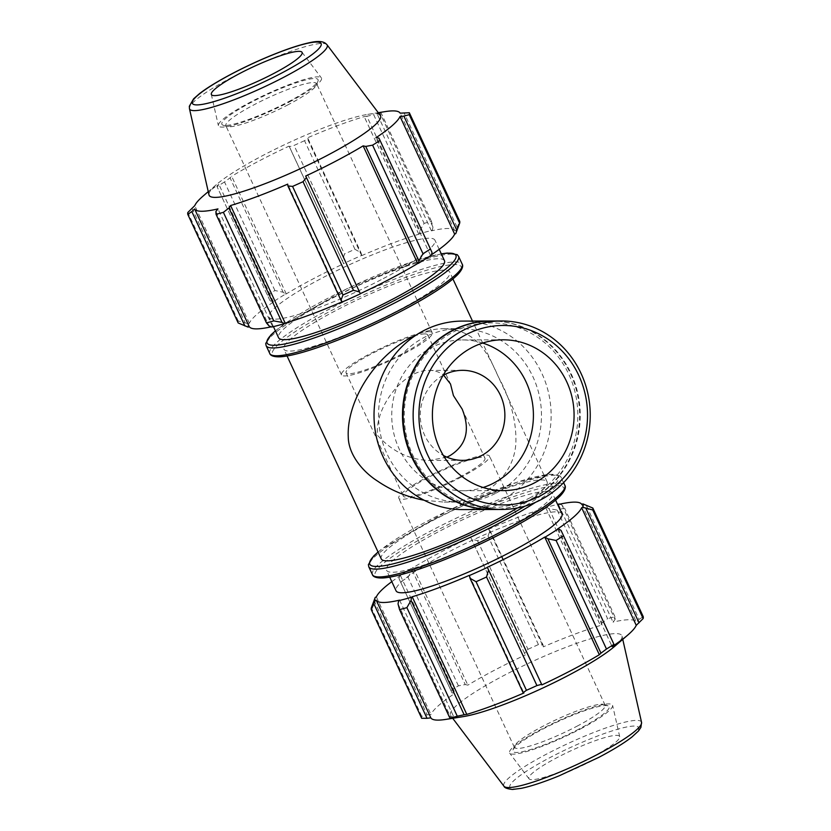<?xml version="1.0" encoding="UTF-8"?>
<svg xmlns="http://www.w3.org/2000/svg" width="831" height="831" viewBox="0 0 831 831"><rect width="100%" height="100%" fill="white"/><g stroke="black" fill="none" stroke-linecap="round" stroke-linejoin="round"><path stroke-width="0.62" stroke-dasharray="4.16 3.12" d="M398.111 310.514A91.441 13.763 -24.9 0 0 449.758 272.111A91.441 13.763 -24.9 0 0 361.018 298.132A91.441 13.763 -24.9 0 0 283.87 349.113A91.441 13.763 -24.9 0 0 398.111 310.514M424.205 500.262L444.232 502.111C458.483 502.069 471.364 499.078 482.884 493.147C503.472 480.869 514.472 464.238 515.885 443.266C516.529 421.41 510.733 399.358 498.486 377.087C485.377 347.005 473.4 329.834 443.65 328.702C435.008 328.712 425.929 330.78 416.404 334.893M517.453 507.959A91.441 13.763 -24.9 0 0 547.13 481.887A91.441 13.763 -24.9 0 0 458.39 507.897A91.441 13.763 -24.9 0 0 381.242 558.889M559.782 504.178L562.016 505.123L564.561 508.136A121.928 18.355 -24.9 0 0 557.206 510.099L548.979 508.603L546.528 507.367A114.616 17.254 155.1 0 1 557.57 504.375M546.528 507.367L545.811 507.845A113.39 17.067 -24.9 0 0 488.69 529.243L490.02 530.687L488.036 536.005A121.928 18.355 -24.9 0 0 477.565 540.721L471.468 539.039L470.626 537.179A114.616 17.254 155.1 0 1 488.794 529.004M470.626 537.179L470.72 537.335A113.39 17.067 -24.9 0 0 413.267 567.521L412.56 567.687L412.166 570.201L408.011 577.275A121.928 18.355 -24.9 0 0 400.552 581.98L398.963 578.532L399.628 575.852A114.616 17.254 155.1 0 1 412.56 567.687M399.628 575.852L400.48 575.592A113.39 17.067 -24.9 0 0 391.806 581.658M561.953 513.807A91.441 13.763 -24.9 0 0 473.213 539.828A91.441 13.763 -24.9 0 0 396.055 590.81M545.811 507.845L600.408 625.473L602.07 622.97L548.979 508.603M557.206 510.099L607.606 618.669L602.07 622.97M470.72 537.335L525.317 654.963L471.468 539.039M477.565 540.721L527.965 649.302L524.548 653.405M400.48 575.592L455.076 693.22L452.043 692.898L398.963 578.532M400.552 581.98L452.043 692.898M375.259 597.364L373.327 602.423M487.288 567.272L541.885 684.889M614.171 644.814L561.081 530.448M581.773 504.407L636.369 622.024L639.184 619.407L586.104 505.04M643.215 616.612L639.184 619.407M576.901 726.263A50.026 7.531 -24.9 0 0 605.155 705.259A50.026 7.531 -24.9 0 0 604.137 704.47A50.026 7.531 -24.9 0 0 556.614 719.501A50.026 7.531 -24.9 0 0 514.451 746.103A50.026 7.531 -24.9 0 0 514.41 747.381A50.026 7.531 -24.9 0 0 576.901 726.263M579.176 728.953A53.018 7.978 155.1 0 1 512.987 749.978A53.018 7.978 155.1 0 1 557.674 721.775A53.018 7.978 155.1 0 1 608.053 705.851A53.018 7.978 155.1 0 1 579.176 728.953M580.464 728.953A56.778 8.549 -24.9 0 0 612.613 705.374A56.778 8.549 -24.9 0 0 557.435 721.266A56.778 8.549 -24.9 0 0 509.673 753.156A56.778 8.549 -24.9 0 0 580.464 728.953M374.064 600.512L427.144 714.878L421.743 716.322A121.928 18.355 -24.9 0 0 421.67 718.264M427.144 714.878L430.957 714.504A113.39 17.067 155.1 0 1 455.076 693.22M412.166 570.201L465.256 684.567L458.411 685.845A121.928 18.355 -24.9 0 0 450.953 690.551M465.256 684.567L467.863 685.139A113.39 17.067 155.1 0 1 525.317 654.963M490.02 530.687L543.1 645.053L538.436 644.586A121.928 18.355 -24.9 0 0 527.965 649.302M543.1 645.053L543.287 646.871A113.39 17.067 155.1 0 1 600.408 625.473M562.016 505.123L615.096 619.49L614.961 616.706A121.928 18.355 -24.9 0 0 607.606 618.669M615.096 619.49L613.029 622.097A113.39 17.067 155.1 0 1 636.369 622.024M614.68 646.331A94.485 14.22 -24.9 0 0 622.014 636.089A94.485 14.22 -24.9 0 0 530.168 662.536A94.485 14.22 -24.9 0 0 450.693 715.616A94.485 14.22 -24.9 0 0 463.241 716.623M398.028 603.867L451.108 718.233M421.743 716.322L371.353 607.752M458.411 685.845L408.011 577.275M538.436 644.586L488.036 536.005M614.961 616.706L564.561 508.136M500.771 531.684A91.441 13.763 -24.9 0 0 552.418 493.282A91.441 13.763 -24.9 0 0 463.688 519.302A91.441 13.763 -24.9 0 0 386.529 570.284A91.441 13.763 -24.9 0 0 500.771 531.684M469.318 575.364L523.914 692.981M399.576 600.138L454.173 717.755M376.36 596.887L430.957 714.504M413.267 567.521L467.863 685.139M488.69 529.243L543.287 646.871M558.432 504.479L613.029 622.097M557.528 529.015L612.125 646.632M591.381 757.457A50.026 7.531 -24.9 0 0 619.708 736.692A50.026 7.531 -24.9 0 0 571.094 750.684A50.026 7.531 -24.9 0 0 529.015 778.792A50.026 7.531 -24.9 0 0 591.381 757.457M419.946 230.613L424.111 223.362A121.928 18.355 155.1 0 1 431.466 221.399L432.972 227.133L432.286 230.353A114.616 17.254 -24.9 0 0 419.52 233.76L419.946 230.613L366.855 116.247L373.711 114.792L424.111 223.362M432.286 230.353L431.424 230.862A113.39 17.067 155.1 0 1 454.765 230.789L455.866 230.27L459.72 221.306M455.845 233.386A114.616 17.254 -24.9 0 0 455.866 230.27M431.466 254.774A113.39 17.067 155.1 0 1 430.52 255.408L431.372 255.148M305.683 176.037L360.28 293.665A113.39 17.067 155.1 0 1 360.28 293.665L360.374 293.821M271.716 327.03L272.568 326.521A113.39 17.067 155.1 0 1 271.218 326.822M238.175 322.958A121.928 18.355 155.1 0 1 238.248 321.015L248.251 323.747A114.616 17.254 -24.9 0 0 248.126 327.113M248.251 323.747L249.352 323.269A113.39 17.067 155.1 0 1 273.472 301.985L272.62 302.235L269.919 300.552L267.457 295.244A121.928 18.355 155.1 0 1 274.916 290.538L283.132 292.211L285.552 294.07A114.616 17.254 -24.9 0 0 272.62 302.235M285.552 294.07L286.259 293.914A113.39 17.067 155.1 0 1 343.712 263.728L342.424 261.059L344.47 253.995A121.928 18.355 155.1 0 1 354.941 249.279L360.976 252.707L361.786 255.387A114.616 17.254 -24.9 0 0 343.619 263.562M361.786 255.387L361.682 255.636A113.39 17.067 155.1 0 1 418.803 234.238L419.52 233.76M383.288 278.593A91.441 13.763 -24.9 0 0 434.945 240.19A91.441 13.763 -24.9 0 0 346.205 266.211A91.441 13.763 -24.9 0 0 269.047 317.193A91.441 13.763 -24.9 0 0 383.288 278.593M431.424 230.862L376.827 113.245L379.892 112.767L432.972 227.133M431.466 221.399L381.065 112.829L379.892 112.767M361.682 255.636L307.086 138.019L307.896 138.341L360.976 252.707M354.941 249.279L304.551 140.699L307.896 138.341M286.259 293.914L231.662 176.286L230.042 177.844L283.132 292.211M274.916 290.538L224.515 181.968L230.042 177.844M191.94 208.155L245.02 322.521M249.352 323.269L194.755 205.652M238.248 321.015L187.858 212.445M215.904 211.51L268.984 325.877M272.568 326.521L217.971 208.903M342.31 301.757L287.713 184.129M288.118 101.922A53.018 7.978 -24.9 0 0 318.013 81.023A53.018 7.978 -24.9 0 0 266.616 94.744A53.018 7.978 -24.9 0 0 222.947 125.149A53.018 7.978 -24.9 0 0 288.118 101.922M288.336 104.623A50.026 7.531 155.1 0 1 226.863 126.53A50.026 7.531 155.1 0 1 225.845 125.741A50.026 7.531 155.1 0 1 260.944 101.247A50.026 7.531 155.1 0 1 313.36 82.539A50.026 7.531 155.1 0 1 316.59 83.619A50.026 7.531 155.1 0 1 316.549 84.897A50.026 7.531 155.1 0 1 288.336 104.623M289.406 101.922A56.778 8.549 -24.9 0 0 321.327 77.844A56.778 8.549 -24.9 0 0 266.377 94.235A56.778 8.549 -24.9 0 0 218.387 125.626A56.778 8.549 -24.9 0 0 289.406 101.922M380.307 115.384A94.485 14.22 -24.9 0 0 367.759 114.377A94.485 14.22 -24.9 0 0 288.856 142.672A94.485 14.22 -24.9 0 0 216.32 184.669A94.485 14.22 -24.9 0 0 208.986 194.911M384.898 111.645A113.39 17.067 -24.9 0 0 376.827 113.245M381.065 112.829A121.928 18.355 -24.9 0 0 373.711 114.792M366.855 116.247L364.207 116.62A113.39 17.067 -24.9 0 0 307.086 138.019M304.551 140.699A121.928 18.355 -24.9 0 0 294.07 145.425L344.47 253.995M342.424 261.059L289.344 146.692L294.07 145.425M289.344 146.692L289.115 146.111A113.39 17.067 -24.9 0 0 231.662 176.286M224.515 181.968A121.928 18.355 -24.9 0 0 217.057 186.674L267.457 295.244M269.919 300.552L217.057 186.674M216.829 186.186L218.875 184.368A113.39 17.067 -24.9 0 0 203.169 196.002M273.472 301.985L218.875 184.368M343.712 263.728L289.115 146.111M418.803 234.238L364.207 116.62M457.06 227.06L403.98 112.694M454.765 230.789L400.168 113.172M432.037 252.468L378.957 138.102M430.52 255.408L375.924 137.78M444.471 260.716A91.441 13.763 -24.9 0 0 355.73 286.726A91.441 13.763 -24.9 0 0 278.582 337.718M461.247 477.119A50.026 7.531 155.1 0 1 398.755 498.236A50.026 7.531 155.1 0 1 440.96 470.346A50.026 7.531 155.1 0 1 489.501 456.115A50.026 7.531 155.1 0 1 461.247 477.119M459.533 477.119A45.019 6.773 155.1 0 1 403.295 496.128A45.019 6.773 155.1 0 1 434.883 474.086A45.019 6.773 155.1 0 1 482.053 457.247A45.019 6.773 155.1 0 1 484.961 458.224A45.019 6.773 155.1 0 1 459.533 477.119M496.086 493.105A86.704 81.469 89.8 0 0 539.298 395.514A86.704 81.469 89.8 0 0 459.699 328.64A86.704 81.469 89.8 0 0 378.521 415.625A86.704 81.469 89.8 0 0 460.291 502.059A86.704 81.469 89.8 0 0 496.086 493.105M429.004 331.683A50.026 7.531 -24.9 0 0 376.599 350.402A50.026 7.531 -24.9 0 0 341.499 374.885A50.026 7.531 -24.9 0 0 390.04 360.654A50.026 7.531 -24.9 0 0 432.245 332.764A50.026 7.531 -24.9 0 0 429.004 331.683M424.797 333.896A45.019 6.773 -24.9 0 0 377.627 350.744A45.019 6.773 -24.9 0 0 346.039 372.776A45.019 6.773 -24.9 0 0 389.729 359.968A45.019 6.773 -24.9 0 0 427.705 334.872A45.019 6.773 -24.9 0 0 424.797 333.896M446.86 457.133L429.492 460.467C409.361 459.792 392.055 451.441 377.575 435.423C374.22 407.211 404.292 369.338 429.18 370.439C434.738 370.449 439.537 371.997 443.588 375.103M491.994 509.486A94.246 88.553 89.8 0 0 530.905 499.753A94.246 88.553 89.8 0 0 577.877 393.676A94.246 88.553 89.8 0 0 491.36 320.995M482.666 343.047A75.403 70.843 89.8 0 0 462.327 339.941A75.403 70.843 89.8 0 0 391.733 415.583A75.403 70.843 89.8 0 0 462.825 490.737A75.403 70.843 89.8 0 0 483.143 487.496M443.048 375.394A45.019 42.298 89.8 0 0 420.278 415.479A45.019 42.298 89.8 0 0 443.318 455.419M462.898 509.59A94.246 88.553 89.8 0 0 501.81 499.857A94.246 88.553 89.8 0 0 548.772 393.78A94.246 88.553 89.8 0 0 462.254 321.098M491.672 509.486A94.246 88.553 89.8 0 0 530.261 499.763A94.246 88.553 89.8 0 0 577.275 393.852A94.246 88.553 89.8 0 0 491.038 320.995M529.482 498.081A92.376 86.798 89.8 0 0 539.194 338.425A92.376 86.798 89.8 0 0 404.427 409.236A92.376 86.798 89.8 0 0 529.482 498.081M505.092 531.663A104.072 15.664 -24.9 0 0 527.592 491.952A104.072 15.664 -24.9 0 0 375.747 571.738A104.072 15.664 -24.9 0 0 505.092 531.663M372.433 574.657A106.077 15.966 155.1 0 1 461.922 515.511A106.077 15.966 155.1 0 1 564.862 485.325M535.569 502.298A106.077 15.966 -24.9 0 0 561.237 477.513A106.077 15.966 -24.9 0 0 458.297 507.699A106.077 15.966 -24.9 0 0 368.808 566.846M378.095 552.106A104.072 15.664 155.1 0 1 521.515 480.796A104.072 15.664 155.1 0 1 524.953 506.152M641.553 722.368A75.87 11.416 -24.9 0 0 567.802 743.61A75.87 11.416 -24.9 0 0 503.981 786.23M598.549 757.436A70.978 10.678 155.1 0 1 510.327 784.765A70.978 10.678 155.1 0 1 613.901 730.345A70.978 10.678 155.1 0 1 598.549 757.436M458.567 256.343A106.077 15.966 -24.9 0 0 355.637 286.529A106.077 15.966 -24.9 0 0 266.138 345.675M275.425 330.935A104.072 15.664 155.1 0 1 354.93 285.002A104.072 15.664 155.1 0 1 441.313 253.933M269.763 353.487A106.077 15.966 155.1 0 1 359.262 294.34A106.077 15.966 155.1 0 1 462.192 264.154M402.433 310.493A104.072 15.664 -24.9 0 0 424.932 270.781A104.072 15.664 -24.9 0 0 273.077 350.568A104.072 15.664 -24.9 0 0 402.433 310.493M327.019 44.77A75.87 11.416 -24.9 0 0 253.58 66.677A75.87 11.416 -24.9 0 0 189.447 108.632M547.13 481.887L472.475 321.057M452.947 278.987L449.758 272.111M287.059 355.99L283.87 349.113M514.451 746.103L512.987 749.978M604.137 704.47L608.053 705.851M563.605 482.614L559.845 475.81L549.945 474.231L516.757 482.292L448.917 510.255L381.793 549.021L378.053 552.013M622.751 639.371L622.014 636.089M452.718 718.306L450.693 715.616M555.617 500.158L552.418 493.282M389.718 577.161L386.529 570.284M619.708 736.692L612.613 705.374M529.015 778.792L509.673 753.156M316.549 84.897L318.013 81.023M226.863 126.53L222.947 125.149M216.32 184.669L208.249 191.629M367.759 114.377L378.282 112.694M441.282 253.839L414.087 261.121L346.257 289.084L279.123 327.85L275.383 330.842M439.194 249.342L434.945 240.19M273.43 326.625L269.047 317.193M211.292 94.308L218.387 125.626M301.985 52.208L321.327 77.844M605.155 705.259L489.501 456.115M514.41 747.381L398.755 498.236M444.232 502.111L460.291 502.059M443.65 328.702L459.699 328.64M432.245 332.764L316.59 83.619M341.499 374.885L225.845 125.741M346.039 372.776L403.295 496.128M427.705 334.872L450.506 383.995M462.161 409.091L484.961 458.224M462.825 490.737L503.482 490.602M462.327 339.941L502.984 339.806M429.492 460.467L462.732 460.364M429.18 370.439L462.42 370.325"/><path stroke-width="1.25" d="M416.404 334.893L410.701 337.646C371.634 359.241 346.589 403.502 348.262 437.013C348.418 454.017 362.139 471.291 377.336 480.952C391.287 490.529 406.91 496.959 424.205 500.262M287.059 355.99L381.242 558.889A91.441 13.763 -24.9 0 0 495.484 520.279A91.441 13.763 -24.9 0 0 517.453 507.959M557.57 504.375A114.616 17.254 155.1 0 1 559.284 503.97L559.782 504.178M391.806 581.658A113.39 17.067 -24.9 0 0 376.36 596.887L375.259 597.364A114.616 17.254 155.1 0 0 375.155 597.614L371.353 607.752A121.928 18.355 -24.9 0 0 371.28 609.694L375.134 600.73A114.616 17.254 155.1 0 1 375.155 597.614M375.134 600.73L376.235 600.211A113.39 17.067 -24.9 0 0 399.576 600.138L398.714 600.647L398.028 603.867L399.534 609.601A121.928 18.355 -24.9 0 0 406.889 607.638L411.054 600.387L411.48 597.24A114.616 17.254 155.1 0 1 398.714 600.647M411.48 597.24L412.197 596.762A113.39 17.067 -24.9 0 0 469.318 575.364L470.024 578.293L476.059 581.721A121.928 18.355 -24.9 0 0 486.53 577.005L488.576 569.941L487.382 567.438A114.616 17.254 155.1 0 1 469.214 575.613M487.382 567.438L487.288 567.272A113.39 17.067 -24.9 0 0 544.741 537.086L547.868 538.789L556.084 540.462A121.928 18.355 -24.9 0 0 563.543 535.756L561.081 530.448L558.38 528.765A114.616 17.254 155.1 0 1 545.448 536.93M558.38 528.765L557.528 529.015A113.39 17.067 -24.9 0 0 581.648 507.731L582.749 507.253L592.752 509.985A121.928 18.355 -24.9 0 0 592.825 508.042L582.874 503.887A114.616 17.254 155.1 0 1 582.749 507.253M582.874 503.887L581.773 504.407A113.39 17.067 -24.9 0 0 558.432 504.479L559.284 503.97M389.718 577.161L396.055 590.81A91.441 13.763 -24.9 0 0 510.296 552.2A91.441 13.763 -24.9 0 0 561.953 513.807L555.617 500.158M376.235 600.211L430.832 717.828L427.02 718.306L373.94 603.94M371.28 609.694L421.67 718.264L427.02 718.306M412.197 596.762L466.793 714.38L464.145 714.753L411.054 600.387M406.889 607.638L457.289 716.208L464.145 714.753M547.868 538.789L600.958 653.156L599.338 654.714A113.39 17.067 155.1 0 1 572.403 669.796A113.39 17.067 155.1 0 1 541.885 684.889L488.576 569.941M486.53 577.005L536.93 685.575L541.656 684.308M563.543 535.756L614.171 644.814L612.125 646.632A113.39 17.067 155.1 0 0 627.831 634.998A113.39 17.067 155.1 0 0 636.245 625.348L643.142 618.555A121.928 18.355 -24.9 0 0 643.215 616.612L592.825 508.042M600.958 653.156L606.485 649.032L556.084 540.462M606.485 649.032A121.928 18.355 -24.9 0 0 613.943 644.326M470.024 578.293L523.104 692.659L526.449 690.301A121.928 18.355 -24.9 0 0 536.93 685.575M523.104 692.659L523.914 692.981A113.39 17.067 155.1 0 1 466.793 714.38M627.831 634.998L614.68 646.331A94.485 14.22 -24.9 0 1 568.497 675.323A94.485 14.22 -24.9 0 1 463.241 716.623L446.102 719.355A113.39 17.067 155.1 0 0 454.173 717.755L449.935 718.171A121.928 18.355 -24.9 0 0 457.289 716.208M446.102 719.355A113.39 17.067 155.1 0 1 430.832 717.828M526.449 690.301L476.059 581.721M449.935 718.171L399.534 609.601M643.142 618.555L592.752 509.985M585.98 508.479L639.06 622.845M581.648 507.731L636.245 625.348M544.741 537.086L599.338 654.714M455.741 233.636A114.616 17.254 -24.9 0 0 455.845 233.386L457.673 228.577L455.741 233.636L454.64 234.113A113.39 17.067 155.1 0 1 431.466 254.774M418.44 263.313A114.616 17.254 -24.9 0 0 431.372 255.148L432.037 252.468L430.448 249.02A121.928 18.355 155.1 0 1 422.989 253.725L418.834 260.799L418.44 263.313L417.733 263.479A113.39 17.067 155.1 0 1 360.301 293.655M342.206 301.996A114.616 17.254 -24.9 0 0 360.374 293.821L359.532 291.961L353.435 290.279A121.928 18.355 155.1 0 1 342.964 294.995L340.98 300.313L342.206 301.996M342.092 301.85A113.39 17.067 155.1 0 1 285.189 323.155L284.472 323.633L282.021 322.397L273.794 320.901A121.928 18.355 155.1 0 1 266.439 322.864L268.984 325.877L271.716 327.03A114.616 17.254 -24.9 0 0 284.472 323.633M271.218 326.822A113.39 17.067 155.1 0 1 249.227 326.593L248.126 327.113L238.175 322.958L187.785 214.388A121.928 18.355 -24.9 0 1 187.858 212.445L194.755 205.652A113.39 17.067 -24.9 0 1 203.169 196.002L208.249 191.629M244.896 325.96L191.816 211.593L194.631 208.976A113.39 17.067 -24.9 0 0 217.971 208.903L215.904 211.51L216.039 214.294A121.928 18.355 -24.9 0 0 223.394 212.331L273.794 320.901M266.439 322.864L216.039 214.294M282.021 322.397L228.93 208.03L230.592 205.527A113.39 17.067 -24.9 0 0 287.713 184.129L287.9 185.947L340.98 300.313M342.964 294.995L292.564 186.414L287.9 185.947M417.733 263.479L363.137 145.861L365.744 146.433L418.834 260.799M422.989 253.725L372.589 145.155L365.744 146.433M459.647 223.248L409.257 114.678A121.928 18.355 -24.9 0 0 409.33 112.736L459.72 221.306A121.928 18.355 155.1 0 1 459.647 223.248L457.673 228.577M454.64 234.113L400.043 116.496L403.856 116.122L456.936 230.488M409.257 114.678L403.856 116.122M359.532 291.961L306.452 177.595L303.035 181.698L353.435 290.279M306.452 177.595L305.683 176.037A113.39 17.067 -24.9 0 0 336.202 160.944A113.39 17.067 -24.9 0 0 363.137 145.861M189.447 108.632L208.986 194.911A94.485 14.22 -24.9 0 0 327.175 155.459A94.485 14.22 -24.9 0 0 380.307 115.384L327.019 44.77C325.825 43.721 323.415 39.462 309.641 42.672C299.773 44.76 287.162 48.936 271.789 55.199C244.054 66.459 213.151 82.851 199.284 93.82L193.592 98.827L189.323 106.295L189.447 108.632A75.87 11.416 -24.9 0 0 284.358 76.951A75.87 11.416 -24.9 0 0 327.019 44.77M372.589 145.155A121.928 18.355 -24.9 0 0 380.047 140.449L430.448 249.02M400.043 116.496A113.39 17.067 -24.9 0 1 375.924 137.78L378.957 138.102L380.047 140.449M378.282 112.694L384.898 111.645A113.39 17.067 -24.9 0 1 400.168 113.172L409.33 112.736M191.816 211.593L187.785 214.388M228.93 208.03L223.394 212.331M292.564 186.414A121.928 18.355 -24.9 0 0 303.035 181.698M285.189 323.155L230.592 205.527M249.227 326.593L194.631 208.976M273.43 326.625L278.582 337.718A91.441 13.763 -24.9 0 0 392.814 299.108A91.441 13.763 -24.9 0 0 444.471 260.716L439.194 249.342M273.856 73.429A50.026 7.531 -24.9 0 0 301.985 52.208A50.026 7.531 -24.9 0 0 253.569 66.657A50.026 7.531 -24.9 0 0 211.292 94.308A50.026 7.531 -24.9 0 0 273.856 73.429M443.588 375.103L450.506 383.995L453.425 395.577L462.161 409.091C470.543 429.939 466.368 445.509 449.644 455.814L446.86 457.133M540.919 499.722A94.246 88.553 89.8 0 0 587.881 393.645A94.246 88.553 89.8 0 0 501.363 320.963A94.246 88.553 89.8 0 0 413.132 415.51A94.246 88.553 89.8 0 0 501.997 509.455A94.246 88.553 89.8 0 0 540.919 499.722M540.576 495.66A89.727 84.305 -90.2 0 1 419.104 409.371A89.727 84.305 -90.2 0 1 550.018 340.585A89.727 84.305 -90.2 0 1 540.576 495.66M501.363 320.963L491.36 320.995A94.246 88.553 89.8 0 0 403.118 415.542A94.246 88.553 89.8 0 0 491.994 509.486L501.997 509.455M534.613 482.811A75.403 70.843 89.8 0 0 572.195 397.956A75.403 70.843 89.8 0 0 502.984 339.806A75.403 70.843 89.8 0 0 432.39 415.448A75.403 70.843 89.8 0 0 503.482 490.602A75.403 70.843 89.8 0 0 534.613 482.811M483.143 487.496A75.403 70.843 89.8 0 0 493.957 482.956A75.403 70.843 89.8 0 0 533.159 408.914A75.403 70.843 89.8 0 0 482.666 343.047M443.318 455.419A45.019 42.298 89.8 0 0 462.732 460.364A45.019 42.298 89.8 0 0 481.315 455.71A45.019 42.298 89.8 0 0 503.752 405.04A45.019 42.298 89.8 0 0 462.42 370.325A45.019 42.298 89.8 0 0 443.048 375.394M491.038 320.995A94.246 88.553 89.8 0 0 490.716 320.995L462.254 321.098A94.246 88.553 89.8 0 0 374.023 415.635A94.246 88.553 89.8 0 0 462.898 509.59L491.35 509.496A94.246 88.553 89.8 0 0 491.672 509.486M490.716 320.995A94.246 88.553 89.8 0 0 402.484 415.542A94.246 88.553 89.8 0 0 491.35 509.496M372.433 574.657C372.527 575.208 373.701 578.48 383.507 577.95C391.546 577.316 403.035 574.512 417.983 569.526C445.738 560.073 474.813 547.442 505.196 531.643C532.017 517.464 550.309 505.601 560.084 496.076C567.022 488.763 565.215 485.74 564.862 485.325A106.077 15.966 155.1 0 1 504.947 529.866A106.077 15.966 155.1 0 1 372.433 574.657L368.808 566.846A106.077 15.966 -24.9 0 0 501.322 522.055A106.077 15.966 -24.9 0 0 535.569 502.298M524.953 506.152A104.072 15.664 155.1 0 1 499.805 520.268A104.072 15.664 155.1 0 1 395.878 563.148A104.072 15.664 155.1 0 1 378.095 552.106M598.58 753.873A75.87 11.416 -24.9 0 0 641.553 722.368L640.919 727.343L638.488 730.979L631.944 737.004C624.143 743.049 613.101 749.842 598.798 757.373L559.211 775.801C543.838 782.064 531.227 786.24 521.359 788.328L512.53 789.45C507.294 788.879 504.448 787.798 503.981 786.23A75.87 11.416 -24.9 0 0 598.58 753.873M275.383 330.842L270.916 334.924L265.733 343.483L266.138 345.675A106.077 15.966 -24.9 0 0 398.662 300.884A106.077 15.966 -24.9 0 0 458.567 256.343L457.185 254.639L447.275 253.06L441.282 253.839M441.313 253.933A104.072 15.664 155.1 0 1 397.135 299.098A104.072 15.664 155.1 0 1 293.208 341.977A104.072 15.664 155.1 0 1 275.425 330.935M458.567 256.343L462.192 264.154A106.077 15.966 155.1 0 1 402.287 308.696A106.077 15.966 155.1 0 1 269.763 353.487L266.138 345.675M281.034 73.398A70.978 10.678 155.1 0 1 192.813 100.728A70.978 10.678 155.1 0 1 296.376 46.318A70.978 10.678 155.1 0 1 281.034 73.398M472.475 321.057L452.947 278.987M564.862 485.325L563.605 482.614M378.053 552.013L373.576 556.095L368.393 564.654L368.808 566.846M641.553 722.368L622.751 639.371M503.981 786.23L452.718 718.306M462.192 264.154C462.545 264.57 464.352 267.592 457.414 274.905C447.649 284.431 429.347 296.293 402.526 310.472C372.143 326.271 343.078 338.903 315.313 348.355C300.375 353.341 288.887 356.146 280.847 356.779C271.031 357.309 269.857 354.037 269.763 353.487"/></g></svg>
